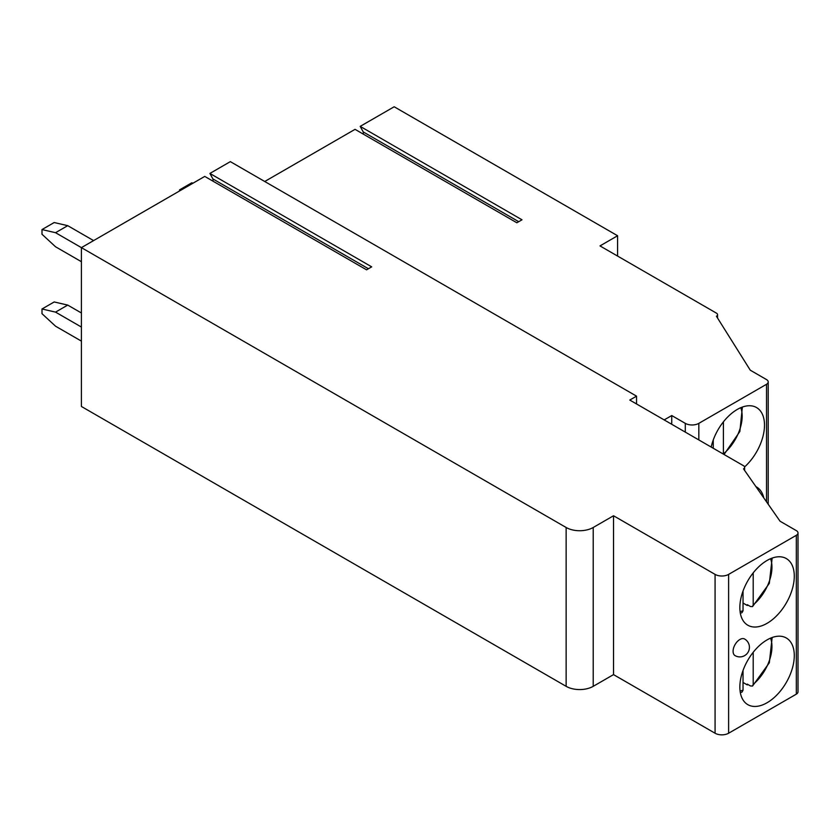 <?xml version="1.0" encoding="UTF-8"?>
<svg xmlns="http://www.w3.org/2000/svg" width="840" height="840" viewBox="0 0 840 840"><rect width="100%" height="100%" fill="white"/><g stroke="black" fill="none" stroke-linecap="round" stroke-linejoin="round"><path stroke-width="1.26" d="M636.542 396.155L230.339 161.637L209.895 173.439L371.7 266.858L366.555 269.829L204.75 176.41L81.407 247.632L566.139 527.489A19.152 11.056 0 0 0 593.219 527.489L613.525 515.76L715.082 574.392A9.576 5.523 0 0 0 728.616 574.392L796.32 535.301A5.744 3.318 0 0 0 798 532.959A5.744 3.318 0 0 0 796.32 530.618L780.066 521.231L743.516 468.856A3.833 2.216 0 0 0 744.629 467.292A3.833 2.216 0 0 0 743.516 465.728L629.779 400.06L636.542 396.155L636.542 403.977M264.736 181.493L355.047 129.35L516.852 222.768L521.997 219.797L360.192 126.378L363.206 131.901A2.489 1.439 -60 0 1 363.069 133.99M664.167 419.916L671.748 415.548L685.293 423.36A9.576 5.523 0 0 0 698.827 423.36L766.532 384.279A5.744 3.318 0 0 0 768.212 381.927A5.744 3.318 0 0 0 766.532 379.586L750.278 370.199L716.436 316.26A3.833 2.216 0 0 0 717.549 314.695A3.833 2.216 0 0 0 716.436 313.142L599.991 245.91L617.589 235.746L394.181 106.764L360.192 126.378M209.895 173.439L212.909 178.952A2.489 1.439 -60 0 1 212.783 181.041M93.587 240.597L67.725 225.666L55.545 232.701L81.407 247.632L81.407 406.476L566.139 686.332A19.152 11.056 0 0 0 593.219 686.332L613.525 674.615L715.082 733.236A9.576 5.523 0 0 0 728.616 733.236L796.32 694.155A5.744 3.318 0 0 0 798 691.803L798 532.959M613.525 515.76L613.525 674.615M794.283 655.61A38.493 22.218 120 0 0 786.314 637.99A38.493 22.218 120 0 0 756.651 648.301A38.493 22.218 120 0 0 739.851 687.036A38.493 22.218 120 0 0 747.831 704.655A38.493 22.218 120 0 0 777.483 694.344A38.493 22.218 120 0 0 794.283 655.61M794.283 576.188A38.493 22.218 120 0 0 786.314 558.569A38.493 22.218 120 0 0 756.651 568.88A38.493 22.218 120 0 0 739.851 607.614A38.493 22.218 120 0 0 747.831 625.233A38.493 22.218 120 0 0 777.483 614.922A38.493 22.218 120 0 0 794.283 576.188M733.089 651.231A9.576 5.523 120 0 0 735.063 655.62A9.576 9.576 0 0 0 749.427 647.325A9.576 9.576 0 0 0 744.639 639.03A9.576 5.523 120 0 0 737.268 641.602A9.576 5.523 120 0 0 733.089 651.231M671.748 415.548L671.748 423.203L670.803 423.749M617.589 235.746L617.589 256.074M763.802 497.931A38.493 22.218 120 0 0 756.525 486.969A38.493 22.218 120 0 0 755.927 486.633M744.587 466.935A38.493 22.218 120 0 0 764.495 425.156A38.493 22.218 120 0 0 756.525 407.536A38.493 22.218 120 0 0 711.175 447.058M723.408 421.848L723.398 454.115M713.244 440.003L713.244 448.256M747.884 684.464A38.493 22.218 -60 0 1 747.306 684.925L747.306 684.127L750.488 685.965L752.546 686.028L769.325 662.781L772.149 637.518M747.306 684.925L743.033 682.458M753.197 652.302L753.197 684.337L752.546 686.028M740.334 692.633L742.004 692.118L743.033 690.197L743.033 670.457M747.884 605.042A38.493 22.218 -60 0 1 747.306 605.504L747.306 604.706L750.488 606.543L752.546 606.606L769.325 583.359L772.149 558.096M747.306 605.504L743.033 603.036M753.197 572.88L753.197 604.916L752.546 606.606M740.334 613.211L742.004 612.686L743.033 610.775L743.033 591.034M81.407 312.984L67.725 305.088L55.545 312.123L42 308.994L42 313.688L55.545 326.193L81.407 341.124M42 308.994L54.191 301.959L67.725 305.088M55.545 312.123L81.407 327.054M55.545 232.701L42 229.572L42 234.266L55.545 246.771L81.407 261.702M42 229.572L54.191 222.537L67.725 225.666M180.915 190.176L179.571 189.861L191.751 182.826L193.106 183.131M179.571 190.953L179.571 189.861M566.139 527.489L566.139 686.332M593.219 527.489L593.219 686.332M715.082 574.392L715.082 733.236M728.616 574.392L728.616 733.236M796.32 535.301L796.32 694.155M685.293 423.36L685.293 432.117M363.206 131.901L518.721 221.686M698.827 423.36L698.827 439.929M766.532 384.279L766.532 501.837M723.408 453.884A33.705 19.457 120 0 0 740.764 407.694M753.197 684.337A33.705 19.457 120 0 0 770.553 638.148M740.082 690.932A33.705 19.457 120 0 0 743.033 690.197M753.197 604.916A33.705 19.457 120 0 0 770.553 558.726M740.082 611.499A33.705 19.457 120 0 0 743.033 610.775M212.909 178.952L368.435 268.748M744.629 470.463L744.629 467.292M768.212 504.242L768.212 381.927M717.549 318.056L717.549 314.695M724.049 454.493L739.872 431.477L742.361 407.064"/></g></svg>
